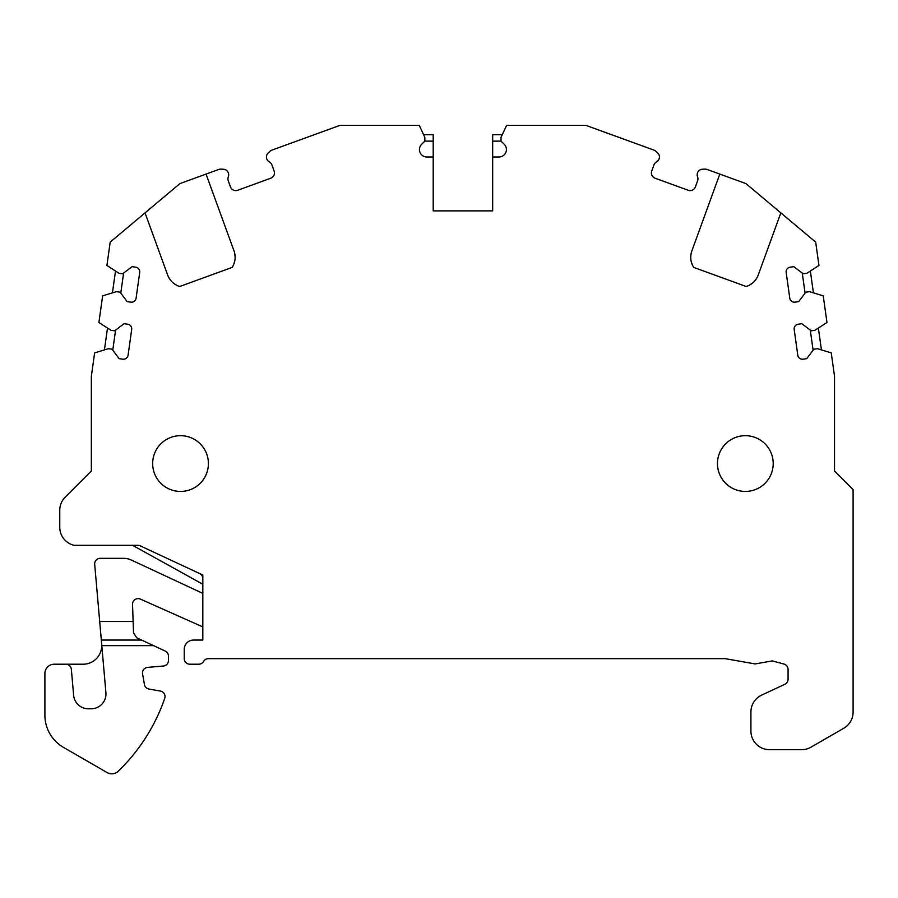 <?xml version="1.0" encoding="UTF-8"?>
<svg xmlns="http://www.w3.org/2000/svg" width="898" height="898" viewBox="0 0 898 898"><rect width="100%" height="100%" fill="white"/><g stroke="black" fill="none" stroke-linecap="round" stroke-linejoin="round"><path stroke-width="1.35" d="M202.825 626.905L140.369 599.101A5.579 5.579 0 0 0 132.534 604.388L133.533 632.933L136.743 637.793L165.232 651.072A5.579 5.579 0 0 1 168.454 656.124L168.454 660.468A5.579 5.579 0 0 1 163.369 666.013L147.575 667.394A5.579 5.579 0 0 0 142.569 673.915L144.443 684.523A5.579 5.579 0 0 0 148.956 689.047L160.428 691.067A5.579 5.579 0 0 1 164.727 698.375A185.796 185.796 0 0 1 118.244 771.225A9.294 9.294 0 0 1 107.143 772.583L63.477 747.383A37.155 37.155 0 0 1 44.9 715.201L44.9 673.5A9.294 9.294 0 0 1 54.194 664.217L83.144 664.217A18.577 18.577 0 0 0 101.654 644.012M153.569 645.64L101.8 645.64L105.908 692.65A14.862 14.862 0 0 1 91.102 708.803L88.431 708.803A14.862 14.862 0 0 1 73.625 695.232L71.357 669.302A5.579 5.579 0 0 0 65.801 664.217M502.263 134.7L492.665 134.7L492.665 210.873L433.206 210.873L433.206 156.993L426.876 156.993A7.431 7.431 0 0 1 421.622 144.309L424.844 141.087L424.844 137.372L419.276 125.417L339.792 125.417L271.87 150.134A5.579 5.579 0 0 0 270.006 151.268L268.233 152.907A5.579 5.579 0 0 0 269.333 161.898A5.579 5.579 0 0 1 271.903 164.895L274.148 171.058A5.579 5.579 0 0 1 270.814 178.197L237.644 190.275A5.579 5.579 0 0 1 230.505 186.941L228.26 180.779A5.579 5.579 0 0 1 228.305 176.839L228.474 176.345M492.665 156.993L498.996 156.993A7.431 7.431 0 0 0 504.249 144.309L501.017 141.087L501.017 137.372L506.595 125.417L586.068 125.417L653.991 150.134A5.579 5.579 0 0 1 655.866 151.268L657.639 152.907A5.579 5.579 0 0 1 656.539 161.898A5.579 5.579 0 0 0 653.969 164.895L651.724 171.058A5.579 5.579 0 0 0 655.046 178.197L688.227 190.275A5.579 5.579 0 0 0 695.366 186.941L697.611 180.779A5.579 5.579 0 0 0 697.566 176.839L697.544 176.794M719.814 174.089L745.946 183.596L780.833 212.882L758.204 275.057A18.577 18.577 0 0 1 746.137 286.484L693.75 267.424A18.577 18.577 0 0 1 691.853 250.912L719.814 174.089L707.074 169.453A5.579 5.579 0 0 0 704.908 169.127L702.494 169.228A5.579 5.579 0 0 0 697.566 176.839L697.353 176.165M780.833 212.882L815.676 242.112L818.954 265.449L806.92 273.261L803.239 273.778L793.798 266.672L790.117 267.189A4.647 4.647 0 0 0 786.165 272.431L789.78 298.192A4.647 4.647 0 0 0 795.022 302.143L798.704 301.627L805.82 292.176L809.502 291.659L823.23 295.857L826.968 322.483L814.935 330.296L811.253 330.823L801.813 323.707L798.131 324.223A4.647 4.647 0 0 0 794.18 329.465L797.794 355.226A4.647 4.647 0 0 0 803.048 359.178L806.718 358.661L813.835 349.221L817.517 348.705L831.245 352.892L834.523 376.24L834.523 470.99L853.1 489.567L853.1 712.136A18.577 18.577 0 0 1 843.806 728.222L810.961 747.192A18.577 18.577 0 0 1 801.678 749.673L769.496 749.673A18.577 18.577 0 0 1 750.919 731.095L750.919 711.957A18.577 18.577 0 0 1 761.639 695.119L784.852 684.298A5.579 5.579 0 0 0 788.074 679.247L788.074 669.414A5.579 5.579 0 0 0 783.943 664.037L772.291 660.917L755.117 663.936L725.595 658.728A5.579 5.579 0 0 0 724.619 658.638L208.403 658.638A5.579 5.579 0 0 0 203.565 661.422A5.579 5.579 0 0 1 198.739 664.217L189.815 664.217A5.579 5.579 0 0 1 184.247 658.638L184.247 649.355A9.294 9.294 0 0 1 193.53 640.061L202.825 640.061L202.825 575.034L140.189 545.827A5.579 5.579 0 0 0 137.843 545.311L74.04 545.311A18.577 18.577 0 0 1 59.762 527.238L59.762 510.266A18.577 18.577 0 0 1 65.206 497.133L91.349 470.99L91.349 376.24L94.627 352.892L108.355 348.705L112.026 349.221L119.142 358.661L122.824 359.178A4.647 4.647 0 0 0 128.077 355.226L131.692 329.465A4.647 4.647 0 0 0 127.74 324.223L124.059 323.707L114.618 330.823L110.937 330.296L98.903 322.483L102.641 295.857L116.37 291.659L120.051 292.176L127.168 301.627L130.839 302.143A4.647 4.647 0 0 0 136.092 298.192L139.706 272.431A4.647 4.647 0 0 0 135.755 267.189L132.073 266.672L122.633 273.778L118.951 273.261L106.918 265.449L110.196 242.112L145.038 212.882L167.668 275.057A18.577 18.577 0 0 0 179.735 286.484L232.111 267.424A18.577 18.577 0 0 0 234.019 250.912L206.057 174.089L218.798 169.453A5.579 5.579 0 0 1 220.964 169.127L223.377 169.228A5.579 5.579 0 0 1 228.305 176.839M717.468 463.559A27.872 27.872 0 0 1 745.34 435.687A27.872 27.872 0 0 1 773.212 463.559A27.872 27.872 0 0 1 745.34 491.431A27.872 27.872 0 0 1 717.468 463.559M152.66 463.559A27.872 27.872 0 0 1 180.532 435.687A27.872 27.872 0 0 1 208.403 463.559A27.872 27.872 0 0 1 180.532 491.431A27.872 27.872 0 0 1 152.66 463.559M141.615 640.061L101.317 640.061L94.694 564.371A5.579 5.579 0 0 1 100.239 558.309L123.486 558.309A18.577 18.577 0 0 1 131.333 560.049L202.825 593.387M101.8 645.64L101.317 640.061M810.355 271.028L813.42 292.86M802.262 273.048L805.091 293.152M749.617 285.025L752.647 282.971M755.162 280.412L757.036 277.617M691.213 253.09L690.798 255.717M690.798 255.762L690.787 258.714M691.269 261.688L692.257 264.629M656.539 161.898L658.279 160.405M658.84 159.518L659.233 158.519L658.84 159.518M659.424 156.521L659.289 155.724M659.11 155.107L658.818 154.434M697.319 173.527L697.667 172.517M698.824 170.844L699.441 170.317M697.185 174.549L697.207 175.391M689.72 190.601L691.123 190.522L689.72 190.589M692.291 190.174L693.121 189.736L692.291 190.174M651.645 174.65L652.015 175.525L651.645 174.65M653.71 177.501L652.689 176.547L653.722 177.501M433.206 156.993L433.206 134.7L423.609 134.7M492.665 141.143L501.039 141.109L504.249 144.309M433.206 141.143L424.833 141.109L421.622 144.309M145.038 212.882L179.926 183.596L206.057 174.089M268.872 161.629L267.918 160.809M266.639 158.519L267.032 159.518M266.448 156.521L266.549 155.859M267.054 154.434L266.796 155.028M266.594 155.68L266.459 156.488M272.15 177.501L273.183 176.547L272.15 177.501M273.856 175.525L274.227 174.65L273.856 175.525M236.152 190.589L234.748 190.522L236.14 190.601M228.541 173.494L228.193 172.506M227.048 170.844L226.431 170.317M226.442 170.328L227.059 170.856M104.426 349.894L107.502 328.073M112.766 350.186L115.595 330.082M199.603 573.53A5.579 5.579 0 0 1 202.825 578.581M132.556 545.311L202.825 584.261M112.441 292.86L115.516 271.028M120.781 293.152L123.61 273.048M168.869 277.684L170.755 280.479M173.247 282.982L176.277 285.036M233.817 264.124L234.827 260.633M235.13 257.131L234.805 253.775M818.37 328.073L821.434 349.894M810.277 330.082L813.105 350.186M133.129 621.483L99.689 621.483"/></g></svg>
